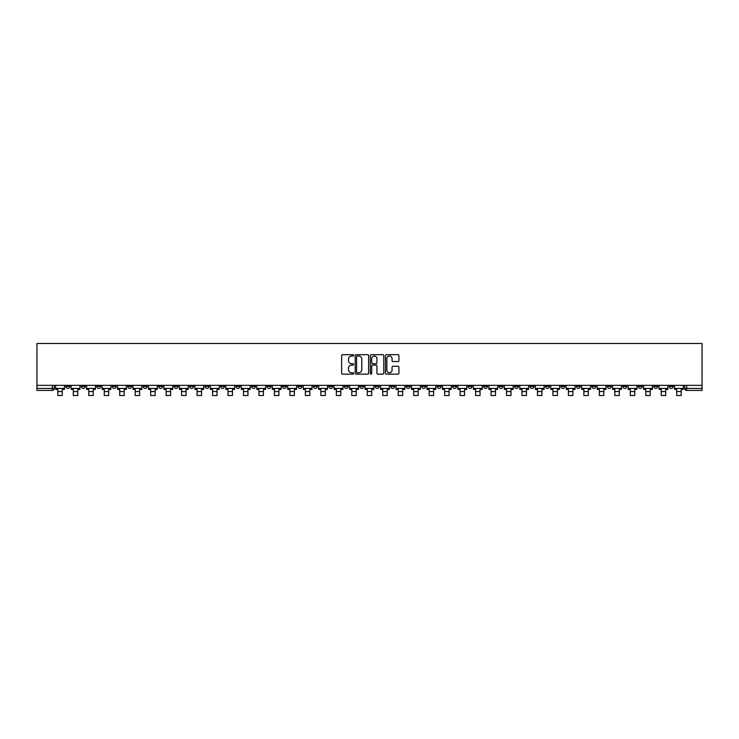 <?xml version="1.0" encoding="UTF-8"?>
<svg xmlns="http://www.w3.org/2000/svg" width="739" height="739" viewBox="0 0 739 739"><rect width="100%" height="100%" fill="white"/><g stroke="black" fill="none" stroke-linecap="round" stroke-linejoin="round"><path stroke-width="1.11" d="M353.63 355.367A0.684 0.684 0 0 0 352.946 354.683L342.61 354.683A0.97 0.97 0 0 0 341.63 355.653L341.63 373.177A0.97 0.97 0 0 0 342.61 374.156L352.946 374.156A0.684 0.684 0 0 0 353.63 373.472A0.684 0.684 0 0 0 352.946 372.789L351.616 372.789A3.113 3.113 0 0 1 348.494 369.676L348.494 368.216A3.113 3.113 0 0 1 351.616 365.103L352.946 365.103A0.684 0.684 0 0 0 353.63 364.419A0.684 0.684 0 0 0 352.946 363.736L351.616 363.736A3.113 3.113 0 0 1 348.494 360.623L348.494 359.163A3.113 3.113 0 0 1 351.616 356.041L352.946 356.041A0.684 0.684 0 0 0 353.63 355.367M576.392 385.342L576.392 386.432L580.355 386.432A1.986 1.986 0 0 1 578.369 388.418A1.986 1.986 0 0 1 576.392 386.432L576.392 385.342M483.555 385.342L483.555 386.432L487.528 386.432A1.986 1.986 0 0 1 485.541 388.418A1.986 1.986 0 0 1 483.555 386.432L483.555 385.342M468.083 385.342L468.083 386.432L472.055 386.432A1.986 1.986 0 0 1 470.069 388.418A1.986 1.986 0 0 1 468.083 386.432L468.083 385.342M375.255 385.342L375.255 386.432L379.218 386.432A1.986 1.986 0 0 1 377.232 388.418A1.986 1.986 0 0 1 375.255 386.432L375.255 385.342M359.782 385.342L359.782 386.432L363.745 386.432A1.986 1.986 0 0 1 361.768 388.418A1.986 1.986 0 0 1 359.782 386.432L359.782 385.342M344.309 385.342L344.309 386.432L348.272 386.432A1.986 1.986 0 0 1 346.295 388.418A1.986 1.986 0 0 1 344.309 386.432L344.309 385.342M313.364 385.342L313.364 386.432L317.336 386.432A1.986 1.986 0 0 1 315.35 388.418A1.986 1.986 0 0 1 313.364 386.432L313.364 385.342M282.418 386.432L282.418 385.342L282.418 386.432A1.986 1.986 0 0 0 284.404 388.418A1.986 1.986 0 0 1 282.418 386.432L286.39 386.432A1.986 1.986 0 0 1 284.404 388.418A1.986 1.986 0 0 0 286.39 386.432L286.39 385.342L286.39 386.432M266.945 386.432L266.945 385.342L266.945 386.432A1.986 1.986 0 0 0 268.931 388.418A1.986 1.986 0 0 1 266.945 386.432L270.917 386.432A1.986 1.986 0 0 1 268.931 388.418M251.472 386.432L251.472 385.342L251.472 386.432A1.986 1.986 0 0 0 253.459 388.418A1.986 1.986 0 0 1 251.472 386.432L255.445 386.432A1.986 1.986 0 0 1 253.459 388.418A1.986 1.986 0 0 0 255.445 386.432L255.445 385.342L255.445 386.432M236 385.342L236 386.432L239.972 386.432A1.986 1.986 0 0 1 237.986 388.418A1.986 1.986 0 0 1 236 386.432L236 385.342M220.536 385.342L220.536 386.432L224.499 386.432A1.986 1.986 0 0 1 222.513 388.418A1.986 1.986 0 0 1 220.536 386.432L220.536 385.342M205.063 385.342L205.063 386.432L209.026 386.432A1.986 1.986 0 0 1 207.04 388.418A1.986 1.986 0 0 1 205.063 386.432L205.063 385.342M189.59 386.432L189.59 385.342L189.59 386.432A1.986 1.986 0 0 0 191.567 388.418A1.986 1.986 0 0 1 189.59 386.432L193.553 386.432A1.986 1.986 0 0 1 191.567 388.418M158.645 386.432L158.645 385.342L158.645 386.432A1.986 1.986 0 0 0 160.631 388.418A1.986 1.986 0 0 1 158.645 386.432L162.608 386.432A1.986 1.986 0 0 1 160.631 388.418A1.986 1.986 0 0 0 162.608 386.432L162.608 385.342L162.608 386.432M143.172 386.432L143.172 385.342L143.172 386.432A1.986 1.986 0 0 0 145.158 388.418A1.986 1.986 0 0 1 143.172 386.432L147.135 386.432A1.986 1.986 0 0 1 145.158 388.418A1.986 1.986 0 0 0 147.135 386.432L147.135 385.342L147.135 386.432M127.699 386.432L127.699 385.342L127.699 386.432A1.986 1.986 0 0 0 129.685 388.418A1.986 1.986 0 0 1 127.699 386.432L131.671 386.432A1.986 1.986 0 0 1 129.685 388.418A1.986 1.986 0 0 0 131.671 386.432L131.671 385.342L131.671 386.432M112.226 386.432L112.226 385.342L112.226 386.432A1.986 1.986 0 0 0 114.212 388.418A1.986 1.986 0 0 1 112.226 386.432L116.199 386.432A1.986 1.986 0 0 1 114.212 388.418M96.754 386.432L96.754 385.342L96.754 386.432A1.986 1.986 0 0 0 98.74 388.418A1.986 1.986 0 0 1 96.754 386.432L100.726 386.432A1.986 1.986 0 0 1 98.74 388.418A1.986 1.986 0 0 0 100.726 386.432L100.726 385.342L100.726 386.432M81.281 386.432L81.281 385.342L81.281 386.432A1.986 1.986 0 0 0 83.267 388.418A1.986 1.986 0 0 1 81.281 386.432L85.253 386.432A1.986 1.986 0 0 1 83.267 388.418A1.986 1.986 0 0 0 85.253 386.432L85.253 385.342L85.253 386.432M397.952 361.547A0.97 0.97 0 0 0 398.921 360.567L398.921 355.653A0.97 0.97 0 0 0 397.952 354.683L386.46 354.683A0.97 0.97 0 0 0 385.49 355.653L385.49 373.177A0.97 0.97 0 0 0 386.46 374.156L397.952 374.156A0.97 0.97 0 0 0 398.921 373.177L398.921 367.237A0.97 0.97 0 0 0 397.952 366.267L393.037 366.267A0.97 0.97 0 0 0 392.058 367.237L392.058 370.184A2.605 2.605 0 0 1 389.453 372.789A2.605 2.605 0 0 1 386.857 370.184L386.857 358.646A2.605 2.605 0 0 1 389.453 356.041A2.605 2.605 0 0 1 392.058 358.646L392.058 360.567A0.97 0.97 0 0 0 393.037 361.547L397.952 361.547M702.05 385.342L36.95 385.342L36.95 343.487L702.05 343.487L702.05 390.404L686.679 390.404A1.986 1.986 0 0 1 684.693 388.418L702.05 388.418M368.65 355.653A0.97 0.97 0 0 0 367.671 354.683L356.189 354.683A0.97 0.97 0 0 0 355.21 355.653L355.21 373.177A0.97 0.97 0 0 0 356.189 374.156L367.671 374.156A0.97 0.97 0 0 0 368.65 373.177L368.65 355.653M371.329 354.683L382.811 354.683A0.97 0.97 0 0 1 383.79 355.653L383.79 373.177A0.97 0.97 0 0 1 382.811 374.156L377.897 374.156A0.97 0.97 0 0 1 376.927 373.177L376.927 366.073A0.97 0.97 0 0 0 375.948 365.103L372.687 365.103A0.97 0.97 0 0 0 371.717 366.073L371.717 373.472A0.684 0.684 0 0 1 371.033 374.156A0.684 0.684 0 0 1 370.35 373.472L370.35 355.653A0.97 0.97 0 0 1 371.329 354.683M684.693 385.342L684.693 388.418A1.986 1.986 0 0 0 686.679 390.404L686.679 385.342M54.307 385.342L54.307 388.418A1.986 1.986 0 0 1 52.321 390.404L36.95 390.404L52.321 390.404L52.321 388.418L54.307 388.418M36.95 390.404L36.95 388.418L52.321 388.418L52.321 385.342M36.95 385.342L36.95 388.418M673.192 385.342L673.192 386.432A1.986 1.986 0 0 1 671.206 388.418A1.986 1.986 0 0 1 669.22 386.432L673.192 386.432M669.22 385.342L669.22 386.432M657.719 386.432L657.719 385.342L657.719 386.432A1.986 1.986 0 0 1 655.733 388.418A1.986 1.986 0 0 1 653.747 386.432L657.719 386.432A1.986 1.986 0 0 1 655.733 388.418M653.747 385.342L653.747 386.432M642.246 385.342L642.246 386.432A1.986 1.986 0 0 1 640.26 388.418A1.986 1.986 0 0 1 638.274 386.432A1.986 1.986 0 0 0 640.26 388.418M638.274 385.342L638.274 386.432L642.246 386.432M626.774 385.342L626.774 386.432A1.986 1.986 0 0 1 624.788 388.418A1.986 1.986 0 0 1 622.801 386.432L626.774 386.432A1.986 1.986 0 0 1 624.788 388.418M622.801 385.342L622.801 386.432M611.301 385.342L611.301 386.432A1.986 1.986 0 0 1 609.315 388.418A1.986 1.986 0 0 1 607.329 386.432A1.986 1.986 0 0 0 609.315 388.418M607.329 385.342L607.329 386.432L611.301 386.432M595.828 385.342L595.828 386.432A1.986 1.986 0 0 1 593.842 388.418A1.986 1.986 0 0 1 591.865 386.432L595.828 386.432M591.865 385.342L591.865 386.432M580.355 385.342L580.355 386.432A1.986 1.986 0 0 1 578.369 388.418M564.882 385.342L564.882 386.432A1.986 1.986 0 0 1 562.896 388.418A1.986 1.986 0 0 1 560.919 386.432L564.882 386.432M560.919 385.342L560.919 386.432M549.41 385.342L549.41 386.432A1.986 1.986 0 0 1 547.433 388.418A1.986 1.986 0 0 1 545.447 386.432L549.41 386.432M545.447 385.342L545.447 386.432M533.937 385.342L533.937 386.432A1.986 1.986 0 0 1 531.96 388.418A1.986 1.986 0 0 1 529.974 386.432A1.986 1.986 0 0 0 531.96 388.418M529.974 385.342L529.974 386.432L533.937 386.432M518.464 385.342L518.464 386.432A1.986 1.986 0 0 1 516.487 388.418A1.986 1.986 0 0 1 514.501 386.432L518.464 386.432M514.501 385.342L514.501 386.432M503 385.342L503 386.432A1.986 1.986 0 0 1 501.014 388.418A1.986 1.986 0 0 1 499.028 386.432L503 386.432M499.028 385.342L499.028 386.432M487.528 385.342L487.528 386.432M472.055 385.342L472.055 386.432L472.055 385.342M456.582 385.342L456.582 386.432A1.986 1.986 0 0 1 454.596 388.418A1.986 1.986 0 0 1 452.61 386.432L456.582 386.432M452.61 385.342L452.61 386.432M441.109 385.342L441.109 386.432A1.986 1.986 0 0 1 439.123 388.418A1.986 1.986 0 0 1 437.137 386.432L441.109 386.432M437.137 385.342L437.137 386.432M425.636 385.342L425.636 386.432A1.986 1.986 0 0 1 423.65 388.418A1.986 1.986 0 0 1 421.664 386.432L425.636 386.432M421.664 385.342L421.664 386.432M410.163 385.342L410.163 386.432A1.986 1.986 0 0 1 408.177 388.418A1.986 1.986 0 0 1 406.201 386.432L410.163 386.432M406.201 385.342L406.201 386.432M394.691 385.342L394.691 386.432A1.986 1.986 0 0 1 392.705 388.418A1.986 1.986 0 0 1 390.728 386.432L394.691 386.432M390.728 385.342L390.728 386.432M379.218 385.342L379.218 386.432A1.986 1.986 0 0 1 377.232 388.418M363.745 385.342L363.745 386.432M348.272 386.432L348.272 385.342L348.272 386.432A1.986 1.986 0 0 1 346.295 388.418M332.799 385.342L332.799 386.432A1.986 1.986 0 0 1 330.823 388.418A1.986 1.986 0 0 1 328.837 386.432A1.986 1.986 0 0 0 330.823 388.418A1.986 1.986 0 0 0 332.799 386.432L328.837 386.432L328.837 385.342M317.336 386.432L317.336 385.342L317.336 386.432A1.986 1.986 0 0 1 315.35 388.418M301.863 385.342L301.863 386.432A1.986 1.986 0 0 1 299.877 388.418A1.986 1.986 0 0 1 297.891 386.432A1.986 1.986 0 0 0 299.877 388.418M297.891 385.342L297.891 386.432L301.863 386.432M270.917 385.342L270.917 386.432L270.917 385.342M239.972 386.432L239.972 385.342L239.972 386.432A1.986 1.986 0 0 1 237.986 388.418M224.499 386.432L224.499 385.342L224.499 386.432A1.986 1.986 0 0 1 222.513 388.418M209.026 386.432L209.026 385.342L209.026 386.432A1.986 1.986 0 0 1 207.04 388.418M193.553 385.342L193.553 386.432L193.553 385.342M178.081 386.432L178.081 385.342L178.081 386.432A1.986 1.986 0 0 1 176.104 388.418A1.986 1.986 0 0 1 174.118 386.432L178.081 386.432A1.986 1.986 0 0 1 176.104 388.418M174.118 385.342L174.118 386.432M116.199 385.342L116.199 386.432L116.199 385.342M69.78 385.342L69.78 386.432A1.986 1.986 0 0 1 67.794 388.418A1.986 1.986 0 0 1 65.808 386.432A1.986 1.986 0 0 0 67.794 388.418A1.986 1.986 0 0 0 69.78 386.432L69.78 385.342M65.808 385.342L65.808 386.432L69.78 386.432M357.26 356.041A0.684 0.684 0 0 0 356.577 356.725L356.577 372.105A0.684 0.684 0 0 0 357.26 372.789L358.674 372.789A3.113 3.113 0 0 0 361.787 369.676L361.787 359.163A3.113 3.113 0 0 0 358.674 356.041L357.26 356.041M376.927 358.701A2.605 2.605 0 0 0 374.322 356.096A2.605 2.605 0 0 0 371.717 358.701L371.717 362.766A0.97 0.97 0 0 0 372.687 363.736L375.948 363.736A0.97 0.97 0 0 0 376.927 362.766L376.927 358.701M55.647 388.418L64.469 388.418L64.469 389.407L62.288 389.407L62.288 395.513L57.827 395.513L57.827 389.407L55.647 389.407L55.647 385.342M64.469 388.418L64.469 385.342M71.12 388.418L79.941 388.418L79.941 389.407L77.761 389.407L77.761 395.513L73.3 395.513L73.3 389.407L71.12 389.407L71.12 385.342M79.941 388.418L79.941 385.342M86.592 388.418L95.414 388.418L95.414 389.407L93.234 389.407L93.234 395.513L88.772 395.513L88.772 389.407L86.592 389.407L86.592 385.342M95.414 388.418L95.414 385.342M102.065 388.418L110.887 388.418L110.887 389.407L108.707 389.407L108.707 395.513L104.245 395.513L104.245 389.407L102.065 389.407L102.065 385.342M110.887 388.418L110.887 385.342M117.538 388.418L126.36 388.418L126.36 389.407L124.18 389.407L124.18 395.513L119.718 395.513L119.718 389.407L117.538 389.407L117.538 385.342M126.36 388.418L126.36 385.342M133.002 388.418L141.833 388.418L141.833 389.407L139.653 389.407L139.653 395.513L135.191 395.513L135.191 389.407L133.002 389.407L133.002 385.342M141.833 388.418L141.833 385.342M148.474 388.418L157.305 388.418L157.305 389.407L155.125 389.407L155.125 395.513L150.664 395.513L150.664 389.407L148.474 389.407L148.474 385.342M157.305 388.418L157.305 385.342M163.947 388.418L172.778 388.418L172.778 389.407L170.598 389.407L170.598 395.513L166.127 395.513L166.127 389.407L163.947 389.407L163.947 385.342M172.778 388.418L172.778 385.342M179.42 388.418L188.251 388.418L188.251 389.407L186.071 389.407L186.071 395.513L181.6 395.513L181.6 389.407L179.42 389.407L179.42 385.342M188.251 388.418L188.251 385.342M194.893 388.418L203.724 388.418L203.724 389.407L201.535 389.407L201.535 395.513L197.073 395.513L197.073 389.407L194.893 389.407L194.893 385.342M203.724 388.418L203.724 385.342M210.366 388.418L219.197 388.418L219.197 389.407L217.007 389.407L217.007 395.513L212.546 395.513L212.546 389.407L210.366 389.407L210.366 385.342M219.197 388.418L219.197 385.342M225.838 388.418L234.669 388.418L234.669 389.407L232.48 389.407L232.48 395.513L228.018 395.513L228.018 389.407L225.838 389.407L225.838 385.342M234.669 388.418L234.669 385.342M241.311 388.418L250.133 388.418L250.133 389.407L247.953 389.407L247.953 395.513L243.491 395.513L243.491 389.407L241.311 389.407L241.311 385.342M250.133 388.418L250.133 385.342M256.784 388.418L265.606 388.418L265.606 389.407L263.426 389.407L263.426 395.513L258.964 395.513L258.964 389.407L256.784 389.407L256.784 385.342M265.606 388.418L265.606 385.342M272.257 388.418L281.079 388.418L281.079 389.407L278.899 389.407L278.899 395.513L274.437 395.513L274.437 389.407L272.257 389.407L272.257 385.342M281.079 388.418L281.079 385.342M287.73 388.418L296.551 388.418L296.551 389.407L294.371 389.407L294.371 395.513L289.91 395.513L289.91 389.407L287.73 389.407L287.73 385.342M296.551 388.418L296.551 385.342M303.202 388.418L312.024 388.418L312.024 389.407L309.844 389.407L309.844 395.513L305.383 395.513L305.383 389.407L303.202 389.407L303.202 385.342M312.024 388.418L312.024 385.342M318.666 388.418L327.497 388.418L327.497 389.407L325.317 389.407L325.317 395.513L320.855 395.513L320.855 389.407L318.666 389.407L318.666 385.342M327.497 388.418L327.497 385.342M334.139 388.418L342.97 388.418L342.97 389.407L340.79 389.407L340.79 395.513L336.328 395.513L336.328 389.407L334.139 389.407L334.139 385.342M342.97 388.418L342.97 385.342M349.612 388.418L358.443 388.418L358.443 389.407L356.263 389.407L356.263 395.513L351.801 395.513L351.801 389.407L349.612 389.407L349.612 385.342M358.443 388.418L358.443 385.342M365.084 388.418L373.916 388.418L373.916 389.407L371.735 389.407L371.735 395.513L367.265 395.513L367.265 389.407L365.084 389.407L365.084 385.342M373.916 388.418L373.916 385.342M380.557 388.418L389.388 388.418L389.388 389.407L387.199 389.407L387.199 395.513L382.737 395.513L382.737 389.407L380.557 389.407L380.557 385.342M389.388 388.418L389.388 385.342M396.03 388.418L404.861 388.418L404.861 389.407L402.672 389.407L402.672 395.513L398.21 395.513L398.21 389.407L396.03 389.407L396.03 385.342M404.861 388.418L404.861 385.342M411.503 388.418L420.334 388.418L420.334 389.407L418.145 389.407L418.145 395.513L413.683 395.513L413.683 389.407L411.503 389.407L411.503 385.342M420.334 388.418L420.334 385.342M426.976 388.418L435.798 388.418L435.798 389.407L433.617 389.407L433.617 395.513L429.156 395.513L429.156 389.407L426.976 389.407L426.976 385.342M435.798 388.418L435.798 385.342M442.449 388.418L451.27 388.418L451.27 389.407L449.09 389.407L449.09 395.513L444.629 395.513L444.629 389.407L442.449 389.407L442.449 385.342M451.27 388.418L451.27 385.342M457.921 388.418L466.743 388.418L466.743 389.407L464.563 389.407L464.563 395.513L460.101 395.513L460.101 389.407L457.921 389.407L457.921 385.342M466.743 388.418L466.743 385.342M473.394 388.418L482.216 388.418L482.216 389.407L480.036 389.407L480.036 395.513L475.574 395.513L475.574 389.407L473.394 389.407L473.394 385.342M482.216 388.418L482.216 385.342M488.867 388.418L497.689 388.418L497.689 389.407L495.509 389.407L495.509 395.513L491.047 395.513L491.047 389.407L488.867 389.407L488.867 385.342M497.689 388.418L497.689 385.342M504.331 388.418L513.162 388.418L513.162 389.407L510.982 389.407L510.982 395.513L506.52 395.513L506.52 389.407L504.331 389.407L504.331 385.342M513.162 388.418L513.162 385.342M519.803 388.418L528.634 388.418L528.634 389.407L526.454 389.407L526.454 395.513L521.993 395.513L521.993 389.407L519.803 389.407L519.803 385.342M528.634 388.418L528.634 385.342M535.276 388.418L544.107 388.418L544.107 389.407L541.927 389.407L541.927 395.513L537.465 395.513L537.465 389.407L535.276 389.407L535.276 385.342M544.107 388.418L544.107 385.342M550.749 388.418L559.58 388.418L559.58 389.407L557.4 389.407L557.4 395.513L552.929 395.513L552.929 389.407L550.749 389.407L550.749 385.342M559.58 388.418L559.58 385.342M566.222 388.418L575.053 388.418L575.053 389.407L572.873 389.407L572.873 395.513L568.402 395.513L568.402 389.407L566.222 389.407L566.222 385.342M575.053 388.418L575.053 385.342M581.695 388.418L590.526 388.418L590.526 389.407L588.336 389.407L588.336 395.513L583.875 395.513L583.875 389.407L581.695 389.407L581.695 385.342M590.526 388.418L590.526 385.342M597.167 388.418L605.998 388.418L605.998 389.407L603.809 389.407L603.809 395.513L599.347 395.513L599.347 389.407L597.167 389.407L597.167 385.342M605.998 388.418L605.998 385.342M612.64 388.418L621.462 388.418L621.462 389.407L619.282 389.407L619.282 395.513L614.82 395.513L614.82 389.407L612.64 389.407L612.64 385.342M621.462 388.418L621.462 385.342M628.113 388.418L636.935 388.418L636.935 389.407L634.755 389.407L634.755 395.513L630.293 395.513L630.293 389.407L628.113 389.407L628.113 385.342M636.935 388.418L636.935 385.342M643.586 388.418L652.408 388.418L652.408 389.407L650.228 389.407L650.228 395.513L645.766 395.513L645.766 389.407L643.586 389.407L643.586 385.342M652.408 388.418L652.408 385.342M659.059 388.418L667.88 388.418L667.88 389.407L665.7 389.407L665.7 395.513L661.239 395.513L661.239 389.407L659.059 389.407L659.059 385.342M667.88 388.418L667.88 385.342M674.531 388.418L683.353 388.418L683.353 389.407L681.173 389.407L681.173 395.513L676.712 395.513L676.712 389.407L674.531 389.407L674.531 385.342M683.353 388.418L683.353 385.342M57.827 391.541L62.288 391.541M57.827 395.513L62.288 395.513M73.3 391.541L77.761 391.541M73.3 395.513L77.761 395.513M88.772 391.541L93.234 391.541M88.772 395.513L93.234 395.513M104.245 391.541L108.707 391.541M104.245 395.513L108.707 395.513M119.718 391.541L124.18 391.541M119.718 395.513L124.18 395.513M135.191 391.541L139.653 391.541M135.191 395.513L139.653 395.513M150.664 391.541L155.125 391.541M150.664 395.513L155.125 395.513M166.127 391.541L170.598 391.541M166.127 395.513L170.598 395.513M181.6 391.541L186.071 391.541M181.6 395.513L186.071 395.513M197.073 391.541L201.535 391.541M197.073 395.513L201.535 395.513M212.546 391.541L217.007 391.541M212.546 395.513L217.007 395.513M228.018 391.541L232.48 391.541M228.018 395.513L232.48 395.513M243.491 391.541L247.953 391.541M243.491 395.513L247.953 395.513M258.964 391.541L263.426 391.541M258.964 395.513L263.426 395.513M274.437 391.541L278.899 391.541M274.437 395.513L278.899 395.513M289.91 391.541L294.371 391.541M289.91 395.513L294.371 395.513M305.383 391.541L309.844 391.541M305.383 395.513L309.844 395.513M320.855 391.541L325.317 391.541M320.855 395.513L325.317 395.513M336.328 391.541L340.79 391.541M336.328 395.513L340.79 395.513M351.801 391.541L356.263 391.541M351.801 395.513L356.263 395.513M367.265 391.541L371.735 391.541M367.265 395.513L371.735 395.513M382.737 391.541L387.199 391.541M382.737 395.513L387.199 395.513M398.21 391.541L402.672 391.541M398.21 395.513L402.672 395.513M413.683 391.541L418.145 391.541M413.683 395.513L418.145 395.513M429.156 391.541L433.617 391.541M429.156 395.513L433.617 395.513M444.629 391.541L449.09 391.541M444.629 395.513L449.09 395.513M460.101 391.541L464.563 391.541M460.101 395.513L464.563 395.513M475.574 391.541L480.036 391.541M475.574 395.513L480.036 395.513M491.047 391.541L495.509 391.541M491.047 395.513L495.509 395.513M506.52 391.541L510.982 391.541M506.52 395.513L510.982 395.513M521.993 391.541L526.454 391.541M521.993 395.513L526.454 395.513M537.465 391.541L541.927 391.541M537.465 395.513L541.927 395.513M552.929 391.541L557.4 391.541M552.929 395.513L557.4 395.513M568.402 391.541L572.873 391.541M568.402 395.513L572.873 395.513M583.875 391.541L588.336 391.541M583.875 395.513L588.336 395.513M599.347 391.541L603.809 391.541M599.347 395.513L603.809 395.513M614.82 391.541L619.282 391.541M614.82 395.513L619.282 395.513M630.293 391.541L634.755 391.541M630.293 395.513L634.755 395.513M645.766 391.541L650.228 391.541M645.766 395.513L650.228 395.513M661.239 391.541L665.7 391.541M661.239 395.513L665.7 395.513M676.712 391.541L681.173 391.541M676.712 395.513L681.173 395.513"/></g></svg>

